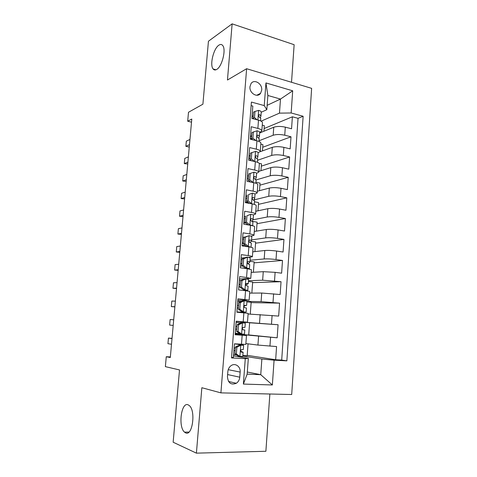 <?xml version="1.0" encoding="UTF-8"?>
<svg xmlns="http://www.w3.org/2000/svg" width="477" height="477" viewBox="0 0 477 477"><rect width="100%" height="100%" fill="white"/><g stroke="black" fill="none" stroke-linecap="round" stroke-linejoin="round"><path stroke-width="0.72" d="M216.767 69.392C215.264 70.31 214.036 70.155 213.082 68.926C209.588 64.944 213.541 48.517 218.836 45.202C220.428 44.122 221.733 44.248 222.759 45.571C226.307 49.644 222.008 66.583 216.767 69.392M185.613 432.872L184.498 432.132C177.987 426.796 181.218 401.837 188.021 404.776L189.417 405.665C195.975 411.007 192.404 436.61 185.613 432.872M249.954 86.725C249.179 93.116 257.425 98.179 260.567 93.331L261.706 90.099C262.481 83.725 254.181 78.598 251.027 83.6L249.954 86.725M291.525 82.282L294.136 44.707L232.132 23.85L208.443 41.231L202.904 104.189L188.498 112.268L187.688 121.224L191.51 122.16M291.697 394.509L311.63 88.352L246.621 68.718L220.911 392.875L291.697 394.509M220.911 392.875L201.849 387.718L196.405 453.15L265.886 451.272L269.863 394.008M196.405 453.15L173.151 442.215L179.513 369.937L165.37 366.64L166.27 356.724L170.301 357.535L191.79 119.029L187.688 121.224M251.135 105.608L252.828 106.067L251.874 118.445L258.498 120.168L257.872 128.414C260.537 129.13 261.861 129.965 261.837 130.925L259.697 132.439C259.715 131.807 258.868 131.264 257.163 130.793L253.4 131.95L252.923 138.133L255.761 140.548M257.872 128.414L251.23 126.727L250.264 139.212L256.93 140.828L256.298 149.146C258.981 149.814 260.311 150.577 260.293 151.442L258.152 152.783M256.298 149.146L249.62 147.578L248.642 160.171L255.35 161.673L254.712 170.062C257.407 170.677 258.749 171.368 258.743 172.131L256.56 173.318M254.712 170.062L247.992 168.608L247.008 181.314L253.752 182.697L253.108 191.164C255.821 191.73 257.175 192.344 257.175 193.006L254.897 194.044M253.108 191.164L246.353 189.822L245.357 202.647L252.142 203.912L251.492 212.45C254.223 212.969 255.589 213.505 255.594 214.066L253.12 214.954M251.492 212.45L244.695 211.233L243.693 224.172L250.514 225.317L249.865 233.933C252.607 234.392 253.985 234.851 254.002 235.31L251.135 236.061M249.865 233.933L243.026 232.836L242.012 245.888L248.875 246.913L248.219 255.606C250.98 256.012 252.369 256.393 252.393 256.745L248.72 257.347M248.219 255.606L241.338 254.629L240.319 267.8L247.223 268.7L246.555 277.471L250.771 278.371L239.448 279.033M246.555 277.471L239.639 276.624L238.607 289.915L245.554 290.69L244.88 299.538L249.131 300.188L237.814 300.146M244.88 299.538L237.922 298.817L236.884 312.232L243.866 312.876L243.192 321.808L247.48 322.202L236.169 321.444M243.192 321.808L236.187 321.212L235.137 334.753L246.478 335.51L235.173 334.305M245.876 343.565L257.938 345.068L276.571 346.558L275.664 359.736L247.193 355.335M240.7 322.875L240.772 321.957L249.626 322.702L248.708 335.051L235.203 333.924L277.173 337.811L248.714 334.926M277.173 337.811L278.073 324.748L249.62 322.768M248.094 314.009L278.669 316.078L279.558 303.133L251.123 302.627M249.662 293.116L261.718 293.033L280.154 294.536L281.036 281.704L252.613 282.652M251.218 272.397L263.268 271.675L275.122 272.337L281.621 273.184L282.497 260.46L254.092 262.839M252.756 251.85L264.801 250.503C268.044 250.252 271.979 250.437 276.612 251.051L283.076 252.017L283.946 239.406L255.559 243.187M254.289 231.482L266.327 229.515C269.559 229.127 273.482 229.276 278.091 229.95L284.519 231.035L285.377 218.532L257.014 223.695M255.803 211.281L267.835 208.705C271.067 208.187 274.973 208.294 279.558 209.033L285.95 210.232L286.802 197.83L258.456 204.359M257.306 191.247L269.332 188.075C272.558 187.425 276.451 187.497 281.013 188.296L287.369 189.602L288.215 177.313L259.887 185.177M258.796 171.38L270.817 167.618C274.042 166.843 277.918 166.884 282.456 167.743L288.776 169.156L289.617 156.969L261.307 166.145M260.192 151.71L272.289 147.339C275.509 146.433 279.373 146.439 283.887 147.357L290.171 148.884L291 136.798L262.714 147.268M251.713 135.712L250.497 136.207M250.175 155.657L248.958 156.098M248.624 175.78L247.408 176.156M247.056 196.065L245.846 196.381M245.476 216.528L244.266 216.779M244.82 237.027L242.674 237.355M245.154 257.699L241.07 258.105M239.764 377.188L240.152 372.084C240.766 366.569 235.143 362.574 231.047 365.686C229.181 367.081 228.113 369.043 227.851 371.577L227.446 376.735C228.078 383.067 231.035 385.249 236.324 383.281C238.345 381.886 239.49 379.859 239.764 377.188L227.618 374.57M267.138 105.334L280.476 99.073L267.871 95.489L266.816 109.692L264.246 105.59L251.409 102.066L231.524 357.923L245.279 358.65L248.338 358.305L233.503 355.902M264.246 105.59L265.945 82.926L292.693 90.809L291.161 112.977L303.133 116.263L286.868 360.851L274.078 360.177L272.361 384.969L243.377 384.068L245.279 358.65M259.065 140.751L273.166 135.253C276.38 134.275 280.237 134.264 284.739 135.212L291 136.798M250.455 136.756L251.671 136.261M259.655 133L273.75 127.234L273.166 135.253M257.592 160.26L271.705 155.43C274.925 154.578 278.795 154.596 283.314 155.49L289.617 156.969M256.113 179.924L270.226 175.78C273.452 175.053 277.334 175.107 281.883 175.941L288.215 177.313M253.991 199.905L268.736 196.303C271.968 195.707 275.861 195.797 280.434 196.572L286.802 197.83M252.899 219.784L267.233 217.005C270.465 216.54 274.382 216.665 278.973 217.381L285.377 218.532M251.582 239.907L265.719 237.886C268.956 237.558 272.88 237.719 277.501 238.369L283.946 239.406M250.049 260.239L264.192 258.951C267.43 258.755 271.371 258.951 276.016 259.542L282.497 260.46M248.499 280.744L262.648 280.196L281.036 281.704M241.517 301.357L237.725 301.297L241.547 301.339M246.943 301.422L261.092 301.631L279.558 303.133M240.772 321.957L278.073 324.748M275.664 359.736L281.704 360.057L298.036 118.338L292.377 116.799L264.115 128.54M273.75 127.234C276.964 126.202 280.816 126.178 285.3 127.15L291.554 128.778L292.377 116.799M231.566 357.38L233.378 357.482L234.44 343.816L245.81 344.418L246.478 335.51M266.816 109.692L261.217 112.262M253.239 115.929L252.023 116.483M248.338 358.305L247.158 374.147L260.746 374.689L261.867 359.026L274.078 360.177M247.319 372.03L260.746 374.689L272.361 384.969M234.583 354.709L236.836 355.067M242.817 356.015L261.867 359.026M232.132 23.85L227.457 80.017L246.621 68.718M170.355 356.933L166.27 356.724M261.122 121.152L279.474 113.132L280.476 99.073L292.693 90.809M281.704 360.057L286.868 360.851M248.052 343.839L247.164 355.764L242.859 355.526M236.801 355.043L235.119 354.775M239.824 334.395L239.877 333.632L235.262 333.179M241.481 312.656L241.511 312.298M250.27 314.116L251.152 302.263L246.907 301.834M247.48 322.202L248.141 313.371L243.866 312.876M251.838 293.099L252.667 281.996L248.445 281.49M249.131 300.176L249.787 291.435L245.554 290.69M253.388 272.266L254.163 261.891L249.966 261.318M250.771 278.347L251.421 269.696L247.223 268.7M254.933 251.612L255.654 241.958L251.087 241.249M252.393 256.709L253.037 248.147C253.019 247.754 251.629 247.342 248.875 246.913M256.459 231.124L257.127 222.181L252.154 221.328M254.002 235.268L254.64 226.79C254.629 226.289 253.251 225.8 250.514 225.317M257.974 210.816L258.588 202.57L254.462 201.789M255.6 214.012L256.227 205.623C256.227 205.021 254.861 204.448 252.142 203.912M259.476 190.675L260.043 183.114L255.934 182.268M257.181 192.946L257.801 184.635C257.807 183.931 256.459 183.287 253.752 182.697M260.967 170.706L261.479 163.82L259.19 163.307M258.749 172.06L259.363 163.832C259.375 163.033 258.039 162.311 255.35 161.673M262.445 150.899L262.91 144.674L260.841 144.179M260.299 151.358L260.913 143.213C260.931 142.313 259.607 141.52 256.93 140.828M263.912 131.258L264.324 125.689L262.267 125.159M298.036 118.338L303.133 116.263M291.161 112.977L279.474 113.132M261.843 130.835L262.445 122.768C262.475 121.772 261.157 120.908 258.498 120.168M247.158 374.147L243.377 384.068M265.945 82.926L267.871 95.489M236.86 347.226L235.417 347.023L239.4 345.032L240.861 345.223L236.86 347.226L236.342 353.988L240.009 356.456L242.787 356.45L243.109 352.217L240.724 351.227M240.009 356.456L238.458 356.158L234.899 353.761L236.342 353.988M236.729 354.995L233.605 354.596M239.4 345.032L240.772 345.068L239.812 344.579L234.434 343.863M240.861 345.223L243.628 345.3L242.602 344.799L235.829 343.905M235.417 347.023L234.899 353.761M235.149 350.512L233.927 350.386M233.921 350.512L235.137 350.649M235.334 348.067L234.118 347.936M243.628 345.306L243.312 349.528L241.255 349.76C240.468 350.923 240.587 351.746 241.624 352.241L243.109 352.205M172.012 338.587L168.447 338.092L172.03 338.372M171.499 344.251L167.94 343.696L168.447 338.092M238.583 324.819L237.135 324.706L241.1 322.804L242.554 322.905L238.583 324.819L238.071 331.521L241.708 334.037L244.468 334.198L244.784 329.995L242.93 329.75M241.708 334.037L240.253 333.888L236.622 331.384L238.071 331.521M242.554 322.905L245.297 323.15L244.981 327.347L242.906 327.455C242.173 328.593 242.31 329.41 243.318 329.899L244.784 329.995M240.915 322.887L236.085 322.535M237.135 324.706L236.622 331.384M235.572 329.13L236.789 329.231L235.572 329.112M236.986 326.673L235.769 326.572M173.199 325.415L169.627 325.075L170.134 319.518L173.706 319.793M240.289 302.615L238.84 302.585L242.781 300.772L244.236 300.79L240.289 302.615L239.782 309.257L243.401 311.827L246.132 312.155L236.896 312.012M243.401 311.827L241.94 311.761L243.294 311.928L242.286 312.161L236.902 311.946M244.236 300.79L246.955 301.202L246.645 305.352M241.147 301.524L237.719 301.398M238.84 302.585L238.333 309.203L239.782 309.257M241.94 311.761L238.333 309.203M237.403 305.501L238.613 305.572M244.224 305.805L246.645 305.358L244.552 305.352C243.866 306.467 244.015 307.271 244.993 307.76L246.442 307.987L246.132 312.149M237.212 307.933L238.422 307.999M238.619 305.465L237.409 305.399M174.88 306.723L171.309 306.598L171.809 301.076L175.381 301.142M171.309 306.598L174.868 306.89M241.982 280.607L240.533 280.667L244.451 278.938L245.905 278.878L241.982 280.607L241.475 287.19L245.071 289.807L247.778 290.302L246.925 290.851M245.071 289.807L243.616 289.831L244.957 290.076L244.272 290.547M245.905 278.878L248.6 279.45L248.29 283.553M240.992 280.464L239.341 280.434M240.533 280.667L240.026 287.22L241.475 287.19M243.616 289.831L240.026 287.22M239.019 284.608L240.223 284.656M245.768 284.668L247.169 284.423L248.29 283.565L246.18 283.445C245.542 284.536 245.703 285.329 246.657 285.812L248.094 286.17L247.778 290.29M238.84 286.915L240.05 286.951M240.241 284.435L239.037 284.405M176.55 288.168L172.972 288.257L173.473 282.778L177.05 282.628M172.972 288.257L176.52 288.561M243.658 258.802L242.209 258.939L246.102 257.3L247.557 257.157L243.658 258.802L243.157 265.325L246.734 267.991L249.411 268.646L249.095 268.98M246.734 267.991L245.273 268.098L246.442 268.599M247.557 257.157L250.228 257.89L249.918 261.951L248.499 261.474L247.796 261.73C247.205 262.797 247.372 263.578 248.302 264.067L249.721 264.55L249.417 268.629M242.155 259.643L240.951 259.655M242.209 258.939L241.708 265.439L243.157 265.325M245.273 268.098L241.708 265.439M240.623 263.894L241.827 263.918M247.712 263.656L248.767 263.292L249.918 261.968M240.45 266.077L242.543 266.065M241.851 263.584L240.647 263.59M178.213 269.755L174.63 270.048L175.119 264.616L178.708 264.258M174.63 270.048L178.154 270.37M245.315 237.188L243.866 237.409L249.191 235.626L245.315 237.188L244.82 243.652L248.374 246.37L250.968 247.283M248.374 246.37L246.919 246.555L247.939 246.77M249.191 235.626L251.838 236.514L251.534 240.533M243.747 239.007L242.543 239.049M243.866 237.409L243.371 243.848L244.82 243.652M246.919 246.555L243.371 243.848M242.209 243.359L243.413 243.353M250.115 242.554L251.534 240.563L250.133 239.937L249.405 240.205C248.851 241.249 249.03 242.024 249.936 242.513L251.343 243.121L251.039 247.152M242.048 245.422L245.208 245.25M243.443 242.918L242.238 242.954M179.859 251.48L176.269 251.981L176.758 246.585L180.348 246.025M176.269 251.981L179.781 252.309M246.961 215.765L250.819 214.292L246.961 215.765L246.466 222.175L250.008 224.935C251.755 225.251 252.637 225.573 252.643 225.901M250.008 224.935L249.167 225.09M250.819 214.292C252.56 214.626 253.436 214.972 253.436 215.33L253.138 219.307M245.321 218.544L244.123 218.621M245.512 216.069L245.023 222.449L246.466 222.175M248.201 224.929L245.023 222.449M243.783 222.992L245.649 222.938M246.692 224.673L247.646 224.494M245.023 222.419L243.825 222.491M252.077 221.298L253.138 219.342L251.749 218.597L251.003 218.865C250.485 219.891 250.669 220.654 251.558 221.149L252.941 221.877L252.649 225.758M181.493 233.342L177.897 234.046L178.386 228.692L181.981 227.928M177.897 234.046L181.397 234.386M248.595 194.533L252.422 193.143L248.595 194.533L248.106 200.883L251.623 203.691L253.525 204.21M252.422 193.143C254.158 193.507 255.028 193.906 255.022 194.33L254.724 198.265M246.889 198.253L245.691 198.36M247.146 194.914L246.657 201.24L248.106 200.883M249.358 203.393L246.657 201.24M246.037 202.773L248.374 202.606M247.581 201.974L245.393 202.2M253.847 200.215L254.724 198.307L253.353 197.442L252.589 197.711C252.1 198.718 252.291 199.475 253.162 199.976L254.533 200.823L254.265 204.412M183.114 215.342L179.513 216.242L179.996 210.929L183.597 209.969M179.513 216.242L183.001 216.588M254.02 172.179L248.761 173.944L254.02 172.179C255.744 172.579 256.602 173.026 256.596 173.515L256.298 177.408M248.439 178.136L247.247 178.273M250.21 173.491L249.727 179.781L253.15 182.578L253.925 172.209M248.761 173.944L248.278 180.217L249.727 179.781M250.514 182.035L248.278 180.217M249.99 181.606L249.232 181.773M255.547 179.31L256.298 177.456L254.945 176.478L254.158 176.746C253.704 177.73 253.901 178.476 254.754 178.982L256.107 179.948L255.857 183.251M184.724 197.472L181.123 198.569L181.6 193.292L185.207 192.142M181.123 198.569L184.593 198.927M251.808 152.628L250.365 153.159L249.888 159.372L251.331 158.865L251.808 152.628L255.6 151.394C257.312 151.829 258.164 152.324 258.152 152.878L257.86 156.73M249.978 158.185L248.785 158.352M251.331 158.865L254.462 161.476M251.653 160.844L249.888 159.372M257.198 158.591L257.854 156.784L256.519 155.693L255.72 155.955C255.29 156.921 255.493 157.66 256.328 158.173L257.669 159.258L257.443 162.275M186.322 179.74L182.715 181.027L183.192 175.792L186.799 174.445M182.715 181.027L186.173 181.397M251.504 138.402L250.312 138.598M253.4 131.95L251.957 132.552L251.48 138.718L252.923 138.133M252.786 139.827L251.48 138.718M258.82 138.056L259.405 136.297L258.081 135.086L257.27 135.349C256.87 136.297 257.073 137.03 257.89 137.549L259.22 138.741L259.011 141.484M187.908 162.132L184.295 163.611L184.766 158.412L188.379 156.879M184.295 163.611L187.741 163.987M254.974 111.445L253.531 112.125L253.06 118.236L254.503 117.58L254.974 111.445L258.719 110.372C260.412 110.873 261.247 111.463 261.229 112.137L260.943 115.911M253.543 118.654L253.096 118.761M254.503 117.58L257.055 119.793M253.913 118.976L253.06 118.236M260.412 117.694L260.937 115.977L259.625 114.659L258.808 114.915C258.433 115.845 258.641 116.573 259.44 117.103L260.752 118.409L260.567 120.872M189.482 144.656L185.863 146.326L186.334 141.162L189.953 139.439M185.863 146.326L188.737 146.964L189.297 146.713M272.289 147.339L271.705 155.43M270.817 167.618L270.226 175.78M269.332 188.075L268.736 196.303M267.835 208.705L267.233 217.005M266.327 229.515L265.719 237.886M264.801 250.503L264.192 258.951M263.268 271.675L262.648 280.196M261.718 293.033L261.092 301.631M260.15 314.582L259.524 323.257M258.576 336.321L257.938 345.068M270.56 337.328L269.946 346.129M285.3 127.15L284.739 135.212M283.887 147.357L283.314 155.49M282.456 167.743L281.883 175.941M281.013 188.296L280.434 196.572M279.558 209.033L278.973 217.381M278.091 229.95L277.501 238.369M276.612 251.051L276.016 259.542M275.122 272.337L274.519 280.905M273.613 293.808L273.005 302.454M272.093 315.476L271.485 324.193M242.167 335.265L241.487 344.275M228.221 369.675L240.152 372.084M240.76 345.27L239.913 356.391M239.776 345.05L239.812 344.579M242.459 322.953L241.618 333.978M244.141 300.838L243.312 311.761M242.286 312.161L242.316 311.797M245.81 278.92L244.981 289.742M243.938 290.511L243.985 289.879M247.462 257.198L246.645 267.925M245.613 268.491L245.643 268.152M248.141 261.503L248.499 261.474M249.095 235.668L248.29 246.299M249.662 240.009L250.133 239.937M250.723 214.328L249.918 224.87M251.176 218.71L251.749 218.597M252.327 193.179L251.534 203.625M252.691 197.609L253.353 197.442M254.199 176.705L254.945 176.478M255.505 151.43L254.736 161.536M255.702 155.979L256.519 155.693M257.073 130.823L256.322 140.679M257.21 135.438L258.081 135.086M258.623 110.402L257.896 120.013M258.713 115.076L259.625 114.659M213.082 68.926L215.998 69.785M184.498 432.132L188.946 432.084M256.751 95.269L260.567 93.331M228.531 381.463L236.324 383.281M259.41 136.237L259.697 132.421"/></g></svg>
